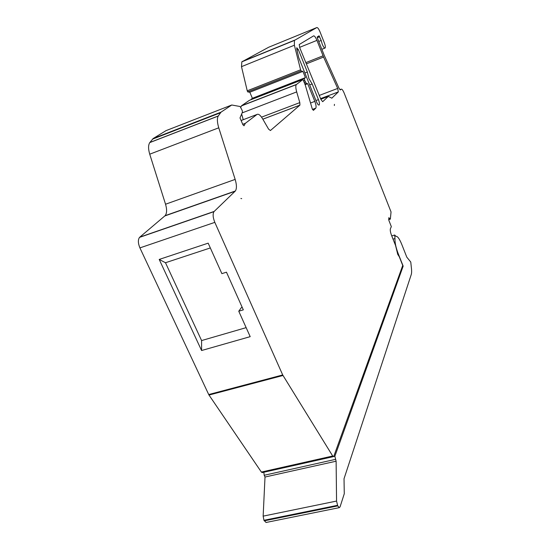 <?xml version="1.0" encoding="UTF-8"?>
<svg xmlns="http://www.w3.org/2000/svg" width="550" height="550" viewBox="0 0 550 550"><rect width="100%" height="100%" fill="white"/><g stroke="black" fill="none" stroke-linecap="round" stroke-linejoin="round"><path stroke-width="0.82" d="M333.836 456.204L402.737 265.437L399.3 256.781L397.76 254.409L395.546 245.458L391.511 235.297C390.411 232.292 390.039 230.113 390.397 228.759L391.332 226.621L388.864 220.385L388.816 217.683L390.349 219.134L391.043 211.929L344.19 93.149C342.939 90.193 341.935 88.873 341.172 89.183L340.402 89.925L339.054 88.344L324.115 55.048L317.419 38.115L317.226 36.946L319.062 35.812L321.2 40.459L322.211 44.151C323.482 47.114 324.472 48.393 325.181 47.981C325.572 47.114 325.284 45.375 324.314 42.763L320.072 32.003C318.773 28.93 317.694 27.445 316.841 27.541L294.422 40.418L294.381 45.231L300.596 69.802L301.056 70.943L302.906 71.383L305.422 77.626L304.391 78.416L304.693 80.41L306.316 83.414L307.684 83.689L314.82 101.379C316.064 104.72 316.387 106.982 315.789 108.157L313.418 110.385L312.317 109.072L305.305 85.181L302.995 79.468L296.271 84.638C295.543 85.841 295.68 88.268 296.691 91.912L299.805 102.623L299.929 105.126L270.414 130.536L268.593 129.133L262.666 118.889C260.384 115.122 258.493 113.651 256.988 114.462L245.314 123.338L244.028 125.771L242.907 124.754L240.006 117.934L242.454 112.069L242.206 110.461L240.116 106.514L231.756 105.002L221.004 112.159L218.226 116.057C216.961 118.456 217.14 122.375 218.762 127.806L235.159 179.403C236.768 184.834 236.837 188.698 235.366 190.988L213.957 211.654C212.623 214.005 212.912 217.573 214.823 222.365L282.7 374.949L332.695 456.012L333.486 456.61L333.836 456.204M241.691 198.612L240.879 198.481L241.636 198.633M334.441 104.342L334.345 105.517L334.441 104.342M313.61 35.874L299.214 44.523L299.716 47.685L321.001 99.626L322.699 101.688L328.329 96.415L331.829 98.175L338.346 91.905L337.686 88.433L323.579 57.056L316.938 40.377C315.604 37.242 314.497 35.736 313.61 35.874M298.794 57.784L316.339 101.53C317.529 104.246 318.491 105.387 319.22 104.947C319.681 104.026 319.426 102.252 318.443 99.612L312.139 83.93L308.921 78.623L307.347 72.023L298.327 49.583L296.759 47.733L296.759 48.998L298.794 57.784M318.739 41.449L321.2 40.459M304.844 72.999L307.347 72.023M242.722 124.321L245.314 123.338M268.73 47.218L241.835 61.841L241.498 66.66L247.239 90.805L247.706 91.912L249.824 92.221L252.374 98.285L305.422 77.626M252.374 98.285L251.006 99.694M334.847 456.28L403.164 266.131L398.131 253.461C395.869 247.459 394.817 242.488 394.982 238.549L394.68 235.008L395.918 236.328C397.492 236.081 399.417 238.714 401.699 244.234L406.801 257.166L410.768 262.041L411.311 267.218C411.751 270.552 411.73 273.006 411.242 274.581L344.025 478.734L344.272 493.742L340.093 506.784L339.364 507.636L337.734 505.904L336.559 501.057L336.119 461.209L334.847 456.28L333.603 456.555M403.164 266.131L402.401 266.358M266.09 522.473L263.952 520.3L263.147 516.141L265.011 477.022L264.199 475.276L263.835 472.257M394.982 238.549L393.044 239.147M336.119 461.209L265.011 477.022M333.486 456.61L262.254 472.608L261.374 472.058L209.007 395.051L208.718 394.543L282.7 374.949M166.024 130.639L153.175 138.524L149.779 142.581C148.197 145.042 148.184 148.912 149.731 154.186L165.543 204.229C167.069 209.509 166.932 213.324 165.124 215.676L139.528 237.38C137.878 239.772 138.009 243.279 139.913 247.892L208.718 394.543M159.204 259.435L208.175 243.155L221.877 273.639L226.462 272.188L243.327 309.856L238.762 311.218L250.195 336.655L201.582 350.522L159.204 259.435L165.488 262.735L210.327 247.94M246.146 327.642L201.596 340.56L165.488 262.735M238.762 311.218L241.367 307.615L242.213 307.361M309.636 84.899L312.139 83.93M241.636 114.015L243.251 119.701M302.995 79.468L249.452 100.299L241.601 105.717L240.804 107.216M305.106 84.686L307.684 83.689M249.824 92.221L302.906 71.383M247.706 91.912L301.056 70.943M247.239 90.805L300.596 69.802M201.596 340.56L201.582 350.522M241.106 120.519L256.988 114.462M251.178 99.11L304.432 78.382M398.131 253.461L397.485 253.653M336.559 501.057L263.147 516.141M337.473 505.326L263.952 520.3M337.734 505.904L264.213 520.857M335.321 459.401L264.199 475.276M261.374 472.058L332.695 456.012M209.007 395.051L282.982 375.485M139.913 247.892L214.823 222.365M388.644 219.237L389.998 218.804M315.947 100.554L318.443 99.612M297 50.119L298.327 49.583M320.843 99.241L328.329 96.415M338.346 91.905L320.588 98.615L338.326 91.926M319.275 95.418L337.686 88.433M306.35 63.869L323.579 57.056M305.841 62.624L323.056 55.811M299.599 47.369L316.938 40.377M139.776 237.146L214.156 211.434M164.842 215.944L235.139 191.242M165.543 204.229L235.159 179.403M149.731 154.186L218.762 127.806M149.847 142.491L218.281 115.974M152.453 139.178L220.399 112.777M153.175 138.524L221.004 112.159M165.88 130.694L231.756 105.002M262.845 119.199L299.881 105.174M261.546 117.15L299.805 102.623M242.096 112.922L296.691 91.912M241.601 105.717L296.478 84.425M312.482 109.436L315.734 108.219M310.509 103.008L314.82 101.379M304.824 83.992L306.316 83.414M304.205 82.452L305.339 82.012M303.559 80.85L304.693 80.41M241.498 66.66L294.381 45.231M242.206 61.524L294.724 40.129M268.634 47.259L316.841 27.541M317.274 37.682L319.708 36.699M339.845 89.684L341.172 89.183M394.68 235.008L391.758 235.916M339.364 507.636L265.987 522.493M388.712 219.649L390.301 219.141M318.828 105.091L319.22 104.947M139.528 237.38L213.957 211.654M165.124 215.676L235.366 190.988M149.779 142.581L218.226 116.057M262.831 119.171L299.929 105.126M241.354 105.944L296.271 84.638M312.462 109.402L315.789 108.157M251.13 99.151L304.391 78.416M241.835 61.841L294.422 40.418M321.846 49.307L324.83 48.118"/></g></svg>

